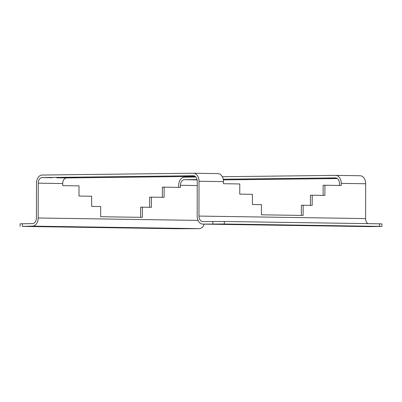 <?xml version="1.0" encoding="UTF-8"?>
<svg xmlns="http://www.w3.org/2000/svg" width="402" height="402" viewBox="0 0 402 402"><rect width="100%" height="100%" fill="white"/><g stroke="black" fill="none" stroke-linecap="round" stroke-linejoin="round"><path stroke-width="0.6" d="M180.754 228.567L186.613 228.547L180.754 228.567M35.838 226.391L41.697 226.366L35.838 226.391M288.867 225.326L294.721 225.301L288.867 225.326M178.669 187.377L178.674 185.322A8.075 5.668 -89.1 0 1 184.357 177.181L195.869 177.041M222.316 176.729L335.559 175.378A8.075 5.668 -89.1 0 1 335.665 175.378L360.122 175.744A8.075 5.668 90.9 0 1 365.669 183.754L365.609 218.582A5.553 3.899 90.9 0 0 367.936 223.638M217.819 173.604A8.075 5.668 90.9 0 1 217.924 173.609A8.075 5.668 90.9 0 1 223.472 181.614L223.472 183.714L239.783 183.96L239.763 194.136L252.441 194.327L252.421 204.497L261.461 204.633L261.446 214.814L303.128 215.442L303.148 205.261L312.188 205.397L312.208 195.226L324.881 195.417L324.901 185.242L341.213 185.483L341.218 183.387A8.075 5.668 -89.1 0 0 335.665 175.378M337.394 178.538L223.346 179.895M336.987 178.272L328.132 178.257M336.755 178.156L328.132 178.377M32.502 226.135L199.151 228.643L177.654 228.743L22.507 226.411L32.502 226.135A8.075 5.668 90.9 0 0 38.185 217.99L38.245 183.166L62.702 183.533L62.697 185.634L79.008 185.875L78.993 196.055L91.666 196.241L91.651 206.417L100.691 206.553L100.671 216.733L142.358 217.356L142.378 207.181L151.418 207.316L151.433 197.141L164.111 197.332L164.127 187.156L180.438 187.402L180.443 185.302A5.553 3.899 -89.1 0 1 184.352 179.704L197.06 179.553M223.226 179.237L335.7 177.9M197.116 179.82L194.407 179.855L197.131 179.895M339.439 185.458L339.444 183.407A5.553 3.899 -89.1 0 0 335.63 177.9A5.553 3.899 -89.1 0 0 335.554 177.9M20.1 226.326L20.105 223.803L32.507 223.612A5.553 3.899 90.9 0 0 36.416 218.015L36.476 183.186A8.075 5.668 -89.1 0 1 42.16 175.041L193.362 173.237A8.075 5.668 -89.1 0 1 193.468 173.237L217.924 173.609M193.468 173.237A8.075 5.668 -89.1 0 1 199.02 181.247L198.96 216.075A5.553 3.899 -89.1 0 0 202.774 221.582A5.553 3.899 -89.1 0 0 202.849 221.582L224.346 221.482L379.493 223.813L381.9 223.894L381.895 226.416L369.493 226.607A8.075 5.668 90.9 0 1 369.388 226.607A8.075 5.668 90.9 0 1 369.277 226.607M38.245 183.166A5.553 3.899 -89.1 0 1 42.155 177.563L193.357 175.759A5.553 3.899 -89.1 0 1 193.432 175.759A5.553 3.899 -89.1 0 1 197.246 181.267L197.186 216.095A8.075 5.668 -89.1 0 0 202.734 224.105A8.075 5.668 -89.1 0 0 202.844 224.105L224.341 224.004L381.895 226.416M199.151 228.643A8.075 5.668 -89.1 0 0 204.231 224.125M194.789 176.131L185.94 176.121M194.563 176.016L185.94 176.237M195.201 176.398L66.611 177.93L56.556 177.779L78.38 177.523L56.556 177.664M62.702 183.533A5.553 3.899 90.9 0 1 66.611 177.93M301.359 215.412L301.374 205.281L303.148 205.261M310.419 205.372L310.434 195.246L312.208 195.226M323.113 195.387L323.128 185.262L324.901 185.242M142.378 207.181L140.605 207.201L140.584 217.331M151.433 197.141L149.665 197.161L149.644 207.286M164.127 187.156L162.358 187.176L162.338 197.307M341.218 183.387L365.669 183.754M184.352 179.704L194.407 179.855M180.443 185.302L197.241 185.553M212.924 221.462L212.919 223.984M224.346 221.482L224.341 224.004M379.493 223.813L379.488 226.336M22.432 223.733L22.427 226.256M202.844 224.105L369.493 226.607M199.02 181.247L223.472 181.614M198.96 216.075L365.609 218.582M42.155 177.563L52.21 177.714M38.185 217.99L198.055 220.396M202.734 224.105L369.388 226.607"/></g></svg>
